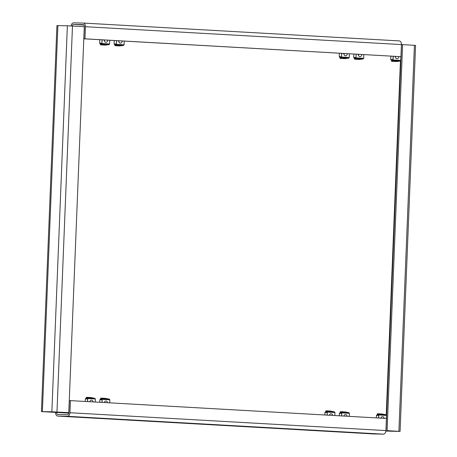 <?xml version="1.0" encoding="UTF-8"?>
<svg xmlns="http://www.w3.org/2000/svg" width="457" height="457" viewBox="0 0 457 457"><rect width="100%" height="100%" fill="white"/><g stroke="black" fill="none" stroke-linecap="round" stroke-linejoin="round"><path stroke-width="0.69" d="M359.876 432.91L353.935 432.716L359.876 432.91M222.999 425.176L217.064 424.981L222.999 425.176M86.127 417.447L80.192 417.252L86.127 417.447M71.103 25.918A3.622 2.451 -86.8 0 1 73.657 22.85L83.14 23.05A3.622 2.451 -86.8 0 1 83.203 23.05A3.622 2.451 -86.8 0 1 85.448 26.717L84.962 38.828L83.894 38.805L400.955 56.679L401.44 44.569A3.622 2.451 93.2 0 0 399.195 40.901L83.203 23.05M83.854 25.004L73.594 24.421L83.145 24.627M373.797 433.95A3.622 2.451 93.2 0 0 373.86 433.95L383.343 434.15L67.345 416.298L57.862 416.104A3.622 2.451 -86.8 0 1 57.805 416.099L373.797 433.95A3.622 2.451 93.2 0 1 373.74 433.944M383.343 434.15A3.622 2.451 93.2 0 0 385.937 430.585L386.422 418.469L70.429 400.623L69.361 400.6L68.876 412.711A2.045 1.382 -86.8 0 1 67.407 414.728L57.925 414.528A2.045 1.382 -86.8 0 1 57.89 414.528A2.045 1.382 -86.8 0 1 56.622 412.454L41.427 411.608L51.864 411.797L67.368 25.781L56.931 25.592L41.427 411.608M397.956 431.299L388.473 431.151L388.49 430.762M400.069 431.408L415.573 45.392L402.6 44.632L387.096 430.648L400.069 431.408L385.897 431.082M68.83 413.145L42.998 411.671L68.784 412.665L84.288 26.649L67.368 25.781M385.897 431.054L388.473 431.151M68.784 412.665L51.864 411.797M397.956 431.351L387.096 430.648M402.6 44.632L401.532 44.609L386.028 430.625M55.56 412.431A3.622 2.451 -86.8 0 0 57.805 416.099M73.594 24.421A2.045 1.382 -86.8 0 0 72.183 25.969M67.345 416.298A3.622 2.451 -86.8 0 0 69.944 412.734L70.429 400.623M83.26 23.056L399.138 40.896A3.622 2.451 93.2 0 1 399.195 40.901M83.894 38.805L84.379 26.695A2.045 1.382 -86.8 0 0 83.111 24.621A2.045 1.382 -86.8 0 0 83.077 24.621M84.962 38.828L400.955 56.679M344.007 54.554A2.359 1.737 91.2 0 0 344.218 53.543A2.359 1.737 91.2 0 0 344.218 53.515M347.309 53.686A2.359 1.737 -88.8 0 1 345.526 55.874A2.359 1.737 -88.8 0 1 343.841 53.492M341.785 53.372L341.425 57.719L340.065 58.387L339.899 57.171M344.784 58.656L348.668 58.125L349.217 57.525L349.365 53.8M341.522 57.125L339.511 57.085L341.516 57.199M339.511 57.085L339.237 56.674L341.539 56.725M339.374 53.241L339.237 56.674M340.128 58.056L340.014 57.748L340.128 58.056L341.522 57.096L341.676 53.366M340.037 57.114L340.014 57.748L340.671 57.782M344.801 58.656L340.065 58.387M358.477 55.371A2.359 1.737 91.2 0 0 358.688 54.36A2.359 1.737 91.2 0 0 358.688 54.332M361.778 54.503A2.359 1.737 -88.8 0 1 359.996 56.691A2.359 1.737 -88.8 0 1 358.305 54.309M356.254 54.194L355.894 58.536L354.535 59.204L354.369 57.993M354.535 59.204L359.282 59.473L363.138 58.942L363.686 58.342L363.835 54.623M355.992 57.942L353.981 57.902L355.98 58.016M353.981 57.902L353.707 57.491L356.009 57.542M353.844 54.057L353.707 57.491M354.598 58.873L354.483 58.565L354.598 58.873L355.992 57.913L356.14 54.183M354.506 57.93L354.483 58.565L355.135 58.605M395.516 57.462A2.359 1.737 91.2 0 0 395.728 56.457A2.359 1.737 91.2 0 0 395.728 56.422M398.818 56.594A2.359 1.737 -88.8 0 1 397.036 58.782A2.359 1.737 -88.8 0 1 395.345 56.4M393.294 56.285L392.934 60.627L391.575 61.295L396.31 61.564L400.178 61.038L400.726 60.433L400.875 56.679M393.031 60.038L391.021 59.993L393.02 60.107M391.021 59.993L390.746 59.587L393.049 59.633M390.884 56.148L390.746 59.587M391.638 60.964L391.523 60.655L391.638 60.964L392.929 60.318L393.18 56.28M391.546 60.027L391.523 60.655L392.175 60.695M391.58 61.295L391.409 60.084M378.179 414.425L377.316 414.373L377.436 414.059M380.904 418.161A2.359 1.737 -88.8 0 1 382.572 416.641A2.359 1.737 -88.8 0 1 384.2 418.344M378.756 415.402L376.454 415.356L376.351 417.904M376.454 415.356L376.762 414.979L378.773 415.019M377.156 414.956L377.465 413.739L378.727 414.373L378.762 418.041M386.342 418.469L386.468 415.419L385.965 414.779L382.086 414.002M377.316 414.373L377.288 414.99M378.653 418.029L378.699 414.682L377.453 414.065M382.183 414.002L377.465 413.739L382.275 414.013M341.139 412.334L340.276 412.283L340.396 411.968M343.864 416.064A2.359 1.737 -88.8 0 1 345.532 414.545A2.359 1.737 -88.8 0 1 347.16 416.253M341.716 413.311L339.414 413.265L339.311 415.807M339.414 413.265L339.722 412.888L341.733 412.928M340.117 412.86L340.425 411.648L341.687 412.277L341.722 415.944M349.302 416.373L349.428 413.322L348.925 412.688L345.046 411.911M340.276 412.283L340.248 412.899M341.613 415.939L341.659 412.591L340.414 411.974M345.144 411.911L340.425 411.648L345.235 411.923M326.669 411.517L325.807 411.466L325.927 411.151M329.4 415.247A2.359 1.737 -88.8 0 1 331.062 413.728A2.359 1.737 -88.8 0 1 332.69 415.436M327.252 412.494L324.95 412.448L324.847 414.99M324.95 412.448L325.253 412.071L327.263 412.111M325.647 412.043L325.955 410.832L327.218 411.46L327.252 415.127M334.832 415.556L334.958 412.505L334.461 411.871L330.582 411.094M325.807 411.466L325.778 412.083M327.143 415.122L327.189 411.774L325.95 411.157M330.674 411.094L325.955 410.832L330.765 411.106M118.877 41.838A2.359 1.737 91.2 0 0 119.088 40.827A2.359 1.737 91.2 0 0 119.088 40.793M122.179 40.97A2.359 1.737 -88.8 0 1 120.397 43.158A2.359 1.737 -88.8 0 1 118.706 40.776M116.649 40.656L116.295 44.997L114.936 45.671L114.77 44.455M119.654 45.934L123.533 45.409L124.081 44.803L124.23 41.084M116.392 44.409L114.376 44.369L116.381 44.483M114.376 44.369L114.101 43.958L116.409 44.003M114.244 40.519L114.101 43.958M114.998 45.34L114.878 45.032L114.998 45.34L116.392 44.38L116.541 40.65M114.907 44.398L114.878 45.032L115.535 45.066M119.665 45.94L114.936 45.671M104.265 402.531A2.359 1.737 -88.8 0 1 105.933 401.012A2.359 1.737 -88.8 0 1 107.561 402.72M109.703 402.84L109.823 399.789L109.326 399.155L105.636 398.384L100.791 398.104L102.088 398.744L102.122 402.411M100.517 399.327L100.786 398.104L105.527 398.373M102.117 399.778L99.815 399.726L99.712 402.274M99.815 399.726L100.123 399.349L102.134 399.395M101.54 398.795L100.671 398.75L100.649 399.361M100.671 398.75L100.814 398.435L100.671 398.75M102.014 402.406L102.054 399.052L100.814 398.435M87.07 397.978L86.207 397.933L86.327 397.613M89.795 401.714A2.359 1.737 -88.8 0 1 91.463 400.195A2.359 1.737 -88.8 0 1 93.091 401.903M87.647 398.961L85.345 398.91L85.242 401.457M85.345 398.91L85.653 398.533L87.664 398.578M86.047 398.51L86.356 397.299L87.618 397.927L87.653 401.594M95.233 402.023L95.359 398.972L94.856 398.338L90.977 397.561M86.207 397.933L86.179 398.544M87.544 401.589L87.584 398.236L86.344 397.619M91.074 397.556L86.356 397.299L91.166 397.567M104.407 41.021A2.359 1.737 91.2 0 0 104.619 40.01A2.359 1.737 91.2 0 0 104.619 39.976M107.709 40.153A2.359 1.737 -88.8 0 1 105.927 42.341A2.359 1.737 -88.8 0 1 104.236 39.959M102.179 39.839L101.825 44.18L100.466 44.855L105.196 45.123L109.063 44.592L109.617 43.986L109.766 40.267M101.922 43.592L99.912 43.552L101.911 43.661M99.912 43.552L99.637 43.141L101.94 43.187M99.775 39.702L99.637 43.141M100.529 44.523L100.414 44.215L100.529 44.523L101.922 43.564L102.071 39.833M100.437 43.581L100.414 44.215L101.066 44.249M100.471 44.855L100.3 43.638M373.86 433.95L57.862 416.104M42.381 411.603L57.885 25.586M400.446 60.93L386.234 414.905M56.976 412.003L72.48 25.986M414.408 45.3L398.904 431.317M385.937 430.585L69.944 412.734M85.448 26.717L401.44 44.569M340.111 58.376L344.926 58.65M341.636 57.096L349.217 57.525M341.425 57.719L348.668 58.125M341.505 57.256L340.037 57.171M354.581 59.193L359.391 59.467M356.1 57.913L363.686 58.342M355.894 58.536L363.138 58.942M355.969 58.073L354.506 57.988M391.62 61.289L396.43 61.558M393.14 60.004L400.726 60.433M392.934 60.627L400.178 61.038M393.009 60.164L391.546 60.078M386.468 415.419L378.887 414.99M385.965 414.779L378.727 414.373M377.293 414.95L378.362 415.013M349.428 413.322L341.847 412.894M348.925 412.688L341.687 412.277M340.254 412.86L341.322 412.922M334.958 412.505L327.378 412.077M334.461 411.871L327.218 411.46M325.784 412.043L326.858 412.105M114.975 45.66L119.791 45.934M116.501 44.375L124.081 44.803M116.295 44.997L123.533 45.409M116.369 44.535L114.901 44.455M109.823 399.789L102.242 399.361M109.326 399.155L102.088 398.744M100.649 399.327L101.722 399.384M95.359 398.972L87.773 398.544M94.856 398.338L87.618 397.927M86.184 398.51L87.253 398.567M100.511 44.843L105.321 45.117M102.031 43.558L109.617 43.986M101.825 44.18L109.063 44.592M101.9 43.718L100.437 43.638"/></g></svg>
